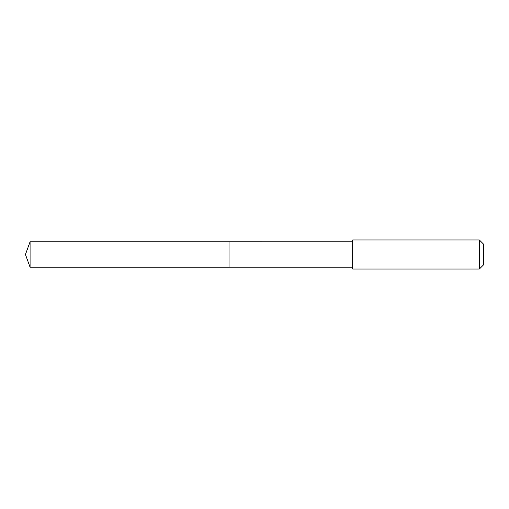 <?xml version="1.0" encoding="UTF-8"?>
<svg xmlns="http://www.w3.org/2000/svg" width="509" height="509" viewBox="0 0 509 509"><rect width="100%" height="100%" fill="white"/><g stroke="black" fill="none" stroke-linecap="round" stroke-linejoin="round"><path stroke-width="0.76" d="M229.05 267.225L229.05 241.775L30.082 241.775L30.082 267.225L229.05 267.225L229.05 241.775L352.661 241.781L352.661 267.219L30.082 267.225L25.45 254.5L30.082 267.225M352.667 267.32L352.667 269.045L479.351 269.045L479.351 239.955L352.667 239.955L352.667 267.32M479.351 239.955L483.55 244.155L483.55 264.845L479.351 269.045M25.45 254.5L30.082 241.775M352.661 267.219L352.667 269.045M352.661 241.781L352.667 239.955"/></g></svg>
